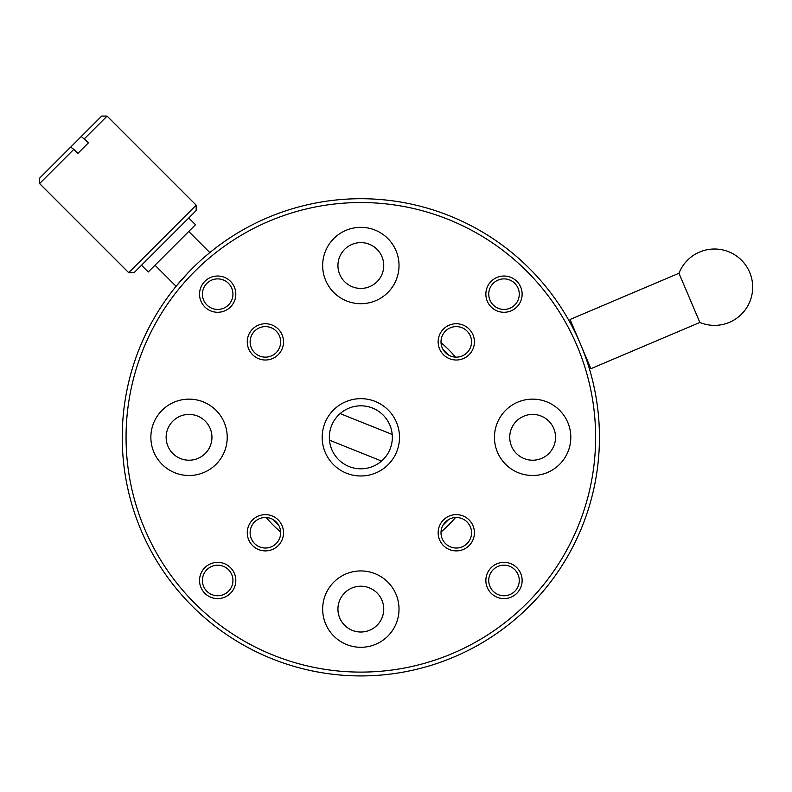 <?xml version="1.0" encoding="UTF-8"?>
<svg xmlns="http://www.w3.org/2000/svg" width="792" height="792" viewBox="0 0 792 792"><rect width="100%" height="100%" fill="white"/><g stroke="black" fill="none" stroke-linecap="round" stroke-linejoin="round"><path stroke-width="1.19" d="M266.162 517.503A124.077 124.077 0 0 0 280.645 531.996M278.566 525.027A120.255 120.255 0 0 1 273.131 519.592A120.255 120.255 0 0 0 278.566 525.027M360.835 586.209A22.909 22.909 0 0 0 337.937 609.107A22.909 22.909 0 0 0 360.835 632.016A22.909 22.909 0 0 0 383.744 609.107A22.909 22.909 0 0 0 360.835 586.209A22.909 22.909 0 0 0 337.937 609.107A22.909 22.909 0 0 0 360.835 632.016A22.909 22.909 0 0 0 383.744 609.107A22.909 22.909 0 0 0 360.835 586.209M360.835 242.619A22.909 22.909 0 0 0 337.937 265.528A22.909 22.909 0 0 0 360.835 288.427A22.909 22.909 0 0 0 383.744 265.528A22.909 22.909 0 0 0 360.835 242.619A22.909 22.909 0 0 0 337.937 265.528A22.909 22.909 0 0 0 360.835 288.427A22.909 22.909 0 0 0 383.744 265.528A22.909 22.909 0 0 0 360.835 242.619M532.63 414.414A22.909 22.909 0 0 0 509.731 437.323A22.909 22.909 0 0 0 532.63 460.221A22.909 22.909 0 0 0 555.538 437.323A22.909 22.909 0 0 0 532.63 414.414A22.909 22.909 0 0 0 509.731 437.323A22.909 22.909 0 0 0 532.63 460.221A22.909 22.909 0 0 0 555.538 437.323A22.909 22.909 0 0 0 532.63 414.414M189.04 414.414A22.909 22.909 0 0 0 166.142 437.323A22.909 22.909 0 0 0 189.04 460.221A22.909 22.909 0 0 0 211.949 437.323A22.909 22.909 0 0 0 189.04 414.414A22.909 22.909 0 0 0 166.142 437.323A22.909 22.909 0 0 0 189.04 460.221A22.909 22.909 0 0 0 211.949 437.323A22.909 22.909 0 0 0 189.04 414.414M443.114 349.609A120.255 120.255 0 0 1 448.549 355.044A120.255 120.255 0 0 0 443.114 349.609M448.549 519.592A120.255 120.255 0 0 1 443.114 525.027A120.255 120.255 0 0 0 448.549 519.592M441.025 531.996A124.077 124.077 0 0 0 455.519 517.503M455.519 357.133A124.077 124.077 0 0 0 441.025 342.639M176.507 285.813L188.13 272.686M204.257 257.281L209.326 252.995M265.399 360.013A18.137 18.137 0 0 1 247.262 341.877A18.137 18.137 0 0 1 265.399 323.74A18.137 18.137 0 0 1 283.526 341.877A18.137 18.137 0 0 1 265.399 360.013M265.399 326.611A15.266 15.266 0 0 0 250.124 341.877A15.266 15.266 0 0 0 265.399 357.142A15.266 15.266 0 0 0 280.665 341.877A15.266 15.266 0 0 0 265.399 326.611M360.835 672.101A234.788 234.788 0 0 0 595.624 437.323A234.788 234.788 0 0 0 360.835 202.534A234.788 234.788 0 0 0 126.057 437.323A234.788 234.788 0 0 0 360.835 672.101M360.835 198.713A238.6 238.6 0 0 1 599.445 437.323A238.6 238.6 0 0 1 360.835 675.923A238.6 238.6 0 0 1 122.235 437.323A238.6 238.6 0 0 1 360.835 198.713M265.399 550.895A18.137 18.137 0 0 1 247.262 532.759A18.137 18.137 0 0 1 265.399 514.622A18.137 18.137 0 0 1 283.526 532.759A18.137 18.137 0 0 1 265.399 550.895M265.399 517.493A15.266 15.266 0 0 0 250.124 532.759A15.266 15.266 0 0 0 265.399 548.034A15.266 15.266 0 0 0 280.665 532.759A15.266 15.266 0 0 0 265.399 517.493M456.281 550.895A18.137 18.137 0 0 1 438.144 532.759A18.137 18.137 0 0 1 456.281 514.622A18.137 18.137 0 0 1 474.418 532.759A18.137 18.137 0 0 1 456.281 550.895M456.281 517.493A15.266 15.266 0 0 0 441.005 532.759A15.266 15.266 0 0 0 456.281 548.034A15.266 15.266 0 0 0 471.547 532.759A15.266 15.266 0 0 0 456.281 517.493M217.681 312.286A18.137 18.137 0 0 1 199.544 294.159A18.137 18.137 0 0 1 217.681 276.022A18.137 18.137 0 0 1 235.808 294.159A18.137 18.137 0 0 1 217.681 312.286M217.681 278.883A15.266 15.266 0 0 0 202.405 294.159A15.266 15.266 0 0 0 217.681 309.425A15.266 15.266 0 0 0 232.947 294.159A15.266 15.266 0 0 0 217.681 278.883M503.999 598.613A18.137 18.137 0 0 1 485.862 580.477A18.137 18.137 0 0 1 503.999 562.35A18.137 18.137 0 0 1 522.136 580.477A18.137 18.137 0 0 1 503.999 598.613M503.999 565.211A15.266 15.266 0 0 0 488.733 580.477A15.266 15.266 0 0 0 503.999 595.752A15.266 15.266 0 0 0 519.275 580.477A15.266 15.266 0 0 0 503.999 565.211M217.681 598.613A18.137 18.137 0 0 1 199.544 580.477A18.137 18.137 0 0 1 217.681 562.35A18.137 18.137 0 0 1 235.808 580.477A18.137 18.137 0 0 1 217.681 598.613M217.681 565.211A15.266 15.266 0 0 0 202.405 580.477A15.266 15.266 0 0 0 217.681 595.752A15.266 15.266 0 0 0 232.947 580.477A15.266 15.266 0 0 0 217.681 565.211M456.281 360.013A18.137 18.137 0 0 1 438.144 341.877A18.137 18.137 0 0 1 456.281 323.74A18.137 18.137 0 0 1 474.418 341.877A18.137 18.137 0 0 1 456.281 360.013M456.281 326.611A15.266 15.266 0 0 0 441.005 341.877A15.266 15.266 0 0 0 456.281 357.142A15.266 15.266 0 0 0 471.547 341.877A15.266 15.266 0 0 0 456.281 326.611M503.999 312.286A18.137 18.137 0 0 1 485.862 294.159A18.137 18.137 0 0 1 503.999 276.022A18.137 18.137 0 0 1 522.136 294.159A18.137 18.137 0 0 1 503.999 312.286M503.999 278.883A15.266 15.266 0 0 0 488.733 294.159A15.266 15.266 0 0 0 503.999 309.425A15.266 15.266 0 0 0 519.275 294.159A15.266 15.266 0 0 0 503.999 278.883M360.835 398.663A38.65 38.65 0 0 0 322.186 437.323A38.65 38.65 0 0 0 360.835 475.972A38.65 38.65 0 0 0 399.495 437.323A38.65 38.65 0 0 0 360.835 398.663M360.835 405.821A31.492 31.492 0 0 0 329.343 437.323A31.492 31.492 0 0 0 360.835 468.815A31.492 31.492 0 0 0 392.337 437.323A31.492 31.492 0 0 0 360.835 405.821M532.63 399.138A38.174 38.174 0 0 0 494.455 437.323A38.174 38.174 0 0 0 532.63 475.497A38.174 38.174 0 0 0 570.804 437.323A38.174 38.174 0 0 0 532.63 399.138M360.835 227.344A38.174 38.174 0 0 0 322.661 265.528A38.174 38.174 0 0 0 360.835 303.702A38.174 38.174 0 0 0 399.019 265.528A38.174 38.174 0 0 0 360.835 227.344M189.04 399.138A38.174 38.174 0 0 0 150.866 437.323A38.174 38.174 0 0 0 189.04 475.497A38.174 38.174 0 0 0 227.225 437.323A38.174 38.174 0 0 0 189.04 399.138M360.835 570.933A38.174 38.174 0 0 0 322.661 609.107A38.174 38.174 0 0 0 360.835 647.292A38.174 38.174 0 0 0 399.019 609.107A38.174 38.174 0 0 0 360.835 570.933M381.556 461.043L329.472 440.174M340.124 413.592L392.208 434.462M128.68 272.646L196.168 205.158L196.168 210.563L170.518 236.214L134.086 272.646L128.68 272.646L39.6 183.566L73.814 149.351L77.864 153.4L88.496 142.768L81.269 136.491L70.666 147.154M39.6 183.566L39.6 178.17L70.636 147.124L73.814 149.351M81.269 136.491L101.693 116.078L107.088 116.078L84.447 138.719M141.501 265.221L148.252 271.973L175.982 244.253L195.495 224.73L188.744 217.988M680.684 277.279L699.851 322.443L590.911 368.686L570.032 319.493L678.972 273.25L680.684 277.279M107.088 116.078L196.168 205.158M155.004 265.221L176.091 286.318M188.744 231.482L209.84 252.579M699.851 322.443A38.174 38.174 0 0 0 749.648 272.28A38.174 38.174 0 0 0 678.972 273.25M589.793 366.053L588.694 366.518M571.151 322.126L570.052 322.591"/></g></svg>
